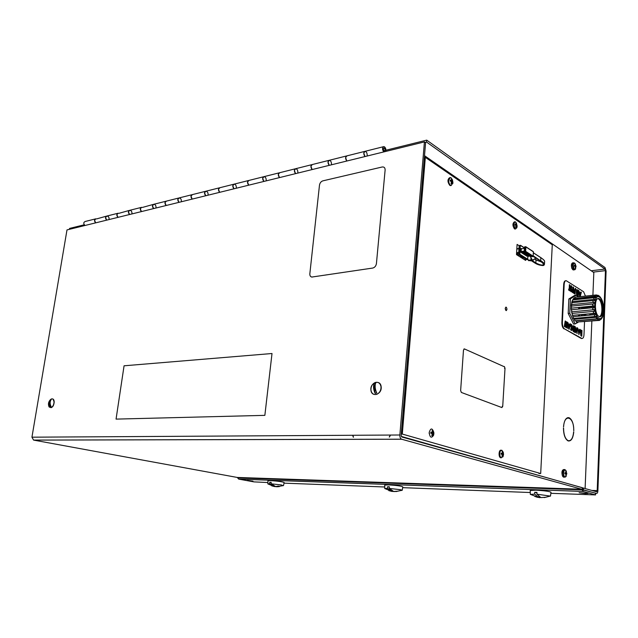 <?xml version="1.0" encoding="UTF-8"?>
<svg xmlns="http://www.w3.org/2000/svg" width="638" height="638" viewBox="0 0 638 638"><rect width="100%" height="100%" fill="white"/><g stroke="black" fill="none" stroke-linecap="round" stroke-linejoin="round"><path stroke-width="0.96" d="M353.484 437.205L352.958 435.634M389.443 437.054L390.304 435.427M69.414 229.321L69.566 228.428L84.224 224.807M385.942 150.225L426.734 140.137L605.039 267.577L606.1 271.078L597.886 490.805C597.75 492.584 597.296 493.461 596.538 493.429L582.255 489.721M425.139 142.426L426.575 142.075L426.734 140.137M593.18 272.123L605.454 270.624L597.2 490.614L591.769 490.423M605.454 270.624L604.984 269.069L591.219 270.767M426.575 142.075L604.984 269.069M344.249 481.116L239.154 477.862M478.006 486.124L352.136 481.77M582.103 489.721L487.863 486.467M352.782 435.634L353.308 437.205M390.121 435.427L389.26 437.054M583.307 489.761L583.379 488.07L596.602 491.778L597.2 490.614M391.118 482.719L392.386 483.157M397.291 483.325L394.244 482.83M360.374 482.049L358.229 481.594M483.636 485.893L485.773 486.395M583.379 488.07L582.39 488.03M350.358 481.323L352.607 481.778M487.855 486.036L487.831 486.459M583.595 488.126L582.111 487.703M585.421 493.589L588.053 493.437L579.097 492.735L585.421 493.589M583.092 490.981L582.51 490.941M252.959 481.188L247.432 480.414L252.959 481.188M550.873 493.31L595.549 494.913L583.068 491.459L238.748 479.122L237.248 477.447L581.784 489.258L583.068 491.459L583.14 489.761L582.247 489.729M595.398 494.841L595.461 493.182L583.14 489.761M399.859 434.996L424.422 141.915L66.99 229.919L31.94 437.182L399.859 434.996C399.795 437.134 400.353 438.529 401.533 439.191L581.784 489.258M424.422 141.915L425.586 142.745L401.15 435.363L401.796 436.982L581.856 487.56L582.797 489.171L582.127 489.848L237.655 477.894M237.248 477.447L33.575 440.084L31.94 437.182M582.103 489.729L238.532 477.495M238.899 477.854L239.505 477.958M238.748 479.122L253.94 481.881L267.888 482.535M284.006 483.149L384.746 486.985M402.666 487.663L530.274 492.52M595.461 493.182L595.549 494.913M165.864 201.257L153.87 204.264C152.083 205.189 152.004 206.624 153.638 208.586L152.466 205.779L153.87 204.264C155.313 204.511 156.031 205.548 156.015 207.358M140.28 208.817L141.453 211.585C139.826 209.655 139.905 208.235 141.692 207.318L140.28 208.817M141.181 207.446L129.817 210.293C128.031 211.21 127.951 212.614 129.578 214.512L128.405 211.776L129.817 210.293C131.261 210.532 131.97 211.529 131.954 213.299M116.834 214.663L117.998 217.359C116.371 215.492 116.451 214.105 118.245 213.196L116.834 214.663M117.735 213.323L106.953 216.027C105.166 216.928 105.087 218.3 106.706 220.142L105.541 217.478L106.953 216.027C108.396 216.25 109.106 217.223 109.082 218.946M94.536 220.23L95.692 222.853C94.073 221.035 94.153 219.679 95.939 218.786L94.536 220.23M383.358 146.732L365.088 151.31C363.413 152.315 363.373 154.061 364.968 156.549L363.788 153.056L365.088 151.31C366.459 151.716 367.161 153.016 367.193 155.225M345.621 157.586L346.801 161.023C345.198 158.583 345.238 156.86 346.928 155.863L345.621 157.586M346.45 155.983L329.336 160.274C327.629 161.262 327.581 162.961 329.192 165.362L328.004 161.98L329.336 160.274C330.731 160.648 331.433 161.908 331.457 164.046M310.929 166.239L312.118 169.564C310.499 167.212 310.554 165.537 312.269 164.548L310.929 166.239M311.783 164.676L295.721 168.703C293.982 169.684 293.935 171.327 295.553 173.64L294.365 170.37L295.721 168.703C297.133 169.054 297.842 170.266 297.85 172.34M278.288 174.381L279.484 177.603C277.849 175.33 277.913 173.703 279.651 172.731L278.288 174.381M279.157 172.85L264.052 176.638C262.306 177.611 262.242 179.214 263.877 181.447L262.681 178.281L264.052 176.638C265.48 176.965 266.19 178.138 266.198 180.155M247.52 182.061L248.716 185.179C247.081 182.986 247.145 181.407 248.9 180.442L247.52 182.061M248.397 180.562L234.178 184.127C232.407 185.092 232.344 186.647 233.979 188.8L232.79 185.738L234.178 184.127C235.613 184.438 236.323 185.57 236.323 187.532M218.467 189.311L219.655 192.333C218.021 190.212 218.092 188.673 219.863 187.724L218.467 189.311M219.36 187.843L205.938 191.209C204.16 192.158 204.088 193.673 205.731 195.762L204.543 192.78L205.938 191.209C207.382 191.496 208.1 192.596 208.092 194.502M190.993 196.161L192.182 199.096C190.539 197.046 190.61 195.547 192.397 194.606L190.993 196.161M191.886 194.734L179.206 197.908C177.428 198.849 177.356 200.324 178.991 202.342L177.811 199.455L179.206 197.908C180.65 198.179 181.367 199.239 181.359 201.106M164.971 202.653L166.151 205.508C164.516 203.522 164.588 202.063 166.374 201.129L164.971 202.653M383.725 151.932C382.146 149.396 382.178 147.617 383.837 146.612L384.491 146.836C385.751 148.032 386.165 149.563 385.735 151.437M384.108 150.887C383.055 149.204 383.143 148.271 384.371 148.096C385.424 149.778 385.336 150.712 384.108 150.887M84.942 225.501C83.323 223.707 83.411 222.367 85.197 221.482L95.437 218.914M106.45 216.154L96.633 218.906M129.315 210.42L118.939 213.323M153.367 204.391L142.386 207.454M384.435 151.007C385.432 150.05 385.296 149.045 384.044 147.976C383.047 148.925 383.183 149.938 384.435 151.007M534.851 496.484L538.671 497.496L534.716 494.107L530.337 494.434L530.202 490.566M530.202 490.526L535.832 490.191C544.358 490.662 549.422 491.348 551.017 492.249L550.482 496.109L536.941 494.195L540.888 497.584L545.889 497.257L541.861 497.536M536.957 492.847L534.732 492.289L536.957 492.376L536.941 494.195M534.732 492.289L534.716 494.107M538.671 497.496L538.775 496.3M541.646 497.552L536.845 497.201M539.652 496.97L539.636 497.728M271.732 485.829L274.204 486.507L269.683 483.74L267.88 483.859L268.319 484.146M283.113 485.693L281.494 484.968L271.11 483.795L271.19 482.336L269.762 482.288L269.683 483.74M279.372 486.603L276.756 486.77L279.372 486.292L278.304 486.1L275.632 486.563L271.11 483.795M283.527 485.558L284.133 482.488C282.259 481.706 277.721 481.068 270.52 480.597L267.936 480.781M271.174 482.543L269.762 482.288M276.756 486.73L274.204 486.499L274.276 486.084M388.805 490.63L391.884 491.396L387.529 488.349L384.746 488.572L384.746 485.127M401.629 490.455L402.211 490.223L400.632 489.713L389.292 488.421L393.638 491.467L397.929 491.172L394.723 491.388M389.332 487.097L387.585 486.73L389.347 486.802L389.292 488.421M402.219 490.271L402.801 486.842C401.063 485.996 396.294 485.343 388.486 484.864L384.746 485.087M387.585 486.73L387.529 488.349M391.884 491.396L391.963 490.742M394.715 491.571L391.357 491.324M401.31 436.432L583.587 488.11M573.658 431.83L573.666 431.774C572.996 438.067 571.193 441.049 568.259 440.714C565.26 439.111 563.689 434.861 563.553 427.962L563.442 427.931C563.585 434.98 565.188 439.319 568.251 440.954C571.241 441.289 573.083 438.25 573.769 431.83M573.817 430.666C573.666 423.616 572.047 419.286 568.96 417.675C566.026 417.356 564.207 420.378 563.498 426.75L563.601 426.798C564.359 412.85 574.296 416.949 573.714 430.634L573.817 430.666M573.315 298.72L574.726 299.278M578.514 307.444L578.738 309.071M578.833 309.063L578.618 307.436M574.99 299.254L573.482 298.504M578.658 314.789L578.395 316.193M575.827 320.914L576.234 320.659M578.522 316.185L578.77 314.781M585.126 488.166L591.857 321.113M592.901 295.314L593.818 272.562L424.501 155.68M565.372 470.023L565.061 469.839C564.04 469.728 563.434 470.78 563.226 473.013C563.218 475.222 563.689 476.61 564.646 477.16L566.081 476.434L566.361 471.322L565.324 470.007C564.375 469.935 563.801 470.948 563.609 473.045C563.609 475.198 564.072 476.522 565.013 477.009L566.345 475.908M566.703 474.225L566.719 473.252M565.396 473.268L565.364 472.846M564.582 469.831L563.96 469.823C562.947 469.704 562.333 470.756 562.126 472.989C562.118 475.198 562.596 476.578 563.553 477.128L564.024 477.144M565.778 475.613L565.938 473.962L564.909 473.715L564.957 472.782L565.978 472.965L565.746 471.386L566.799 473.332L565.778 475.613M574.312 263.008L572.669 265.32C572.717 267.816 573.299 269.316 574.407 269.834L575.604 268.949L575.309 263.98L574.639 263.143C573.753 262.736 573.211 263.462 573.036 265.328L574.36 269.499L575.731 268.638M575.955 267.139L575.907 266.118M574.623 266.206L574.559 265.791M572.932 263.016L571.616 265.456C571.664 267.944 572.238 269.451 573.355 269.97L573.714 269.922M575.285 265.599L575.045 264.22L575.436 264.483L576.042 266.397L575.269 268.247L575.245 266.509L574.272 266.07L574.312 265.225L575.285 265.599L574.288 265.871M575.596 267.17L575.141 267.099M575.659 266.788L575.197 266.788M50.266 404.372L50.211 406.9L51.072 406.534C49.756 403.862 49.812 401.501 51.239 399.452L50.378 399.819L50.346 401.222M48.679 405.84L49.134 406.972L51.192 407.626C52.866 406.661 53.815 404.819 54.039 402.123C53.927 399.563 53.05 398.519 51.391 398.973L50.37 399.723L48.56 404.46M54.166 402.187C53.879 405.138 52.818 406.98 51 407.698M50.37 399.723C48.352 401.9 47.938 404.317 49.134 406.972L49.134 406.972C51.925 408.36 53.608 406.757 54.19 402.163C54.126 399.372 53.082 398.375 51.048 399.165M50.211 406.9C48.895 404.229 48.951 401.868 50.378 399.819M53.145 399.236L54.166 402.139M375.136 393.367L376.731 392.841C375.048 389.132 374.697 385.886 375.67 383.095L374.083 383.629L375.136 393.367C373.453 389.666 373.102 386.421 374.083 383.629M376.603 394.372C379.634 393 381.101 390.448 381.014 386.724C380.304 383.215 378.398 381.795 375.303 382.473C372.305 383.853 370.845 386.389 370.933 390.081C371.611 393.582 373.501 395.01 376.603 394.372M381.085 386.811C381.189 390.4 379.785 392.888 376.875 394.276M380.216 384.283L381.077 386.724M525.154 260.097L525.226 258.757M519.595 246.037L517.091 244.41L516.485 254.618L525.64 260.4L525.72 259.068M526.015 253.876L527.187 254.052L526.031 253.78M425.339 157.347L402.299 434.071L540.689 473.524L552.277 244.785L425.339 157.347L424.788 157.474L401.725 434.071L401.262 434.079M402.299 434.071L401.725 434.071L424.788 157.474L424.342 157.578M503.845 366.539L464.424 348.922L463.483 350.095L460.636 390.568L461.37 392.458L501.891 407.562L502.72 406.358L505.017 368.286L504.483 368.309M502.186 406.374L502.72 406.358M464.424 348.922L463.978 348.954M504.371 366.507L505.017 368.286M505.918 307.093L505.208 308.393L506.261 310.634M502.21 454.431L502.17 453.371M429.199 432.652L429.215 433.609M431.862 435.347L432.381 432.676M451.489 181.599L451.281 180.698M515.663 227.216L515.791 226.777M515.815 225.35L515.687 224.68M540.689 473.524L538.879 473.484L538.903 473.013M505.232 308.393C505.679 310.897 506.261 311.208 506.979 309.326C506.532 306.822 505.95 306.511 505.232 308.393M525.648 253.222L525.218 253.374M525.545 251.635L525.082 251.308M523.758 257.824L521.964 258.079M516.533 253.804L518.63 253.509L520.161 254.482M522.713 257.162L521.055 257.505M519.651 256.62L521.589 256.452M516.493 254.53L519.834 254.817L527.195 259.491L526.533 259.586L519.165 254.913M519.46 255.096L517.793 255.439M524.261 251.428L524.516 247.026L525.449 246.89L525.202 251.292L524.261 251.428M524.46 248.023L520.68 245.566L520.249 246.077L519.834 254.817M520.161 254.442L527.522 259.124L527.195 259.491M518.67 253.469L519.109 246.109L519.779 246.013L519.348 253.374L518.67 253.469M520.249 246.077L519.779 246.013M519.826 253.43L519.348 253.374M520.68 245.566L519.723 245.383L520.313 245.766M521.398 248.724L524.428 248.493M527.419 255.886L527.068 256.261L520.927 252.329L520.783 248.9L521.254 248.964L521.11 251.524L524.284 251.077M530.066 255.519L527.506 255.878M527.522 259.124L528.105 255.79M520.927 252.329L524.986 251.779M524.5 251.922L522.02 252.281L527.052 255.511L529.524 255.168M527.052 255.511L529.181 254.945M522.378 252.225L527.068 255.24M526.828 253.932L526.015 254.052L526.932 254.004M525.05 253.27L526.302 253.198L525.05 253.27M527.028 254.259L527.754 254.403L527.211 254.068M525.138 251.763L524.731 251.619M527.865 254.099L528.232 254.514L527.179 254.873L528.727 254.65M524.484 252.895L525.656 252.792L523.854 252.385L524.46 252.026L523.615 252.345L524.484 252.895M526.159 253.111L525.409 252.967M525.608 251.555L525.202 251.292M525.265 250.184L525.744 250.16M525.241 250.519L525.72 250.654L525.241 250.614M525.744 250.232L525.257 250.256M525.329 249.115L525.792 249.418M525.76 249.881L525.281 249.849M525.305 249.522L525.768 249.825M525.864 248.158L525.401 247.855M524.5 247.273L524.938 246.97M525.919 246.858L524.699 246.81M525.632 246.667L525.345 251.731L532.818 256.556L533.145 256.189L533.384 251.835L525.927 246.954M532.818 256.556L531.885 256.691L524.412 251.866L525.345 251.731M533.153 256.005L540.538 260.79L533.065 256.396M540.538 260.79L533.169 255.774M533.336 252.808L540.825 257.696L533.336 252.768M540.833 257.656L540.761 257.545C545.945 261.277 544.366 261.596 544.605 261.492C544.764 260.743 543.504 259.459 540.833 257.656L540.673 260.639M532.14 260.575L535.832 262.936L535.992 260.025L534.827 259.267L541.766 262.13M530.585 256.157L530.385 255.718M529.077 260.591L527.331 259.443M535.992 259.977L541.638 262.027M543.385 259.578L540.761 257.545M531.279 260.695L535.027 263.087M531.837 260.615L535.705 263.087C540.912 266.213 548.114 266.357 540.027 260.854M539.987 260.862C542.978 263.183 544.158 264.355 543.536 264.371C542.834 265.647 540.266 265.169 535.832 262.936L535.705 263.087M516.812 249.091L518.949 248.772M522.721 257.202L520.967 257.449M518.965 248.453L516.836 248.764M524.731 251.364L525.305 251.731M532.945 260.089L532.387 260.113L530.09 256.069L528.073 256.348M530.633 255.878L531.135 259.857L528.463 260.224L530.401 260.814L533.065 260.448L531.135 259.857M533.312 260.001L533.065 260.448M530.641 256.324L530.465 255.774M530.09 256.069L530.306 255.671M527.857 258.988L528.463 260.224M376.428 263.566L385.121 170.027C385.129 167.77 384.148 166.757 382.17 166.996L322.828 180.865C321.01 181.503 319.893 182.939 319.478 185.164L309.845 273.718C309.741 275.624 310.395 276.74 311.815 277.051L372.696 268.064C374.753 267.513 375.997 266.022 376.428 263.566L385.121 170.027M312.437 277.044L311.288 276.916M264.858 415.354L272.011 353.516L124.067 365.797L116.06 419.11L264.858 415.354L272.011 353.516M433.856 433.704L433.832 432.492C432.253 427.843 430.714 427.819 429.215 432.42C429.884 437.564 431.336 438.521 433.569 435.291L433.848 433.8M432.755 430.602L433.72 433.537L433.657 434.079L432.939 433.784L432.365 435.794L431.766 435.618L432.293 433.585L430.778 433.218L430.857 432.133L432.381 432.428L432.157 430.419L432.755 430.602L432.277 430.993M433.027 432.62L430.81 432.811M502.919 456.864L503.549 454.503L503.262 452.238L501.851 450.261C500.702 450.141 500.001 451.21 499.745 453.466C499.721 455.739 500.248 457.175 501.34 457.781L503.191 456.242M503.494 454.384L502.417 456.457L501.931 456.314L502.401 454.487L501.117 454.176L501.173 453.195L502.465 453.435L502.21 451.616L503.494 454.384M501.149 450.253C498.788 449.343 498.254 457.111 500.639 457.773L501.277 457.781M502.784 454.758L502.409 456.449L502.018 456.09M502.792 454.623C502.832 452.366 502.313 450.922 501.229 450.284M502.904 454.782L502.369 454.695M502.393 454.583L502.919 454.639M517.123 226.243L516.445 223.172L515.536 221.968L515.041 221.777L513.59 224.169L515.129 228.739L515.6 228.93L516.9 227.583M517.083 225.98L517.035 226.41L516.565 225.82L516.086 227.503L515.64 227.2L516.078 225.493L514.882 224.951L514.93 224.066L516.134 224.552L515.887 222.981L517.083 225.98M514.595 221.849L514.364 221.888C512.45 223.436 512.474 225.756 514.451 228.851L515.376 228.962M514.882 224.927L516.134 224.552M516.389 226.649L516.126 224.233M517.075 226.123L517.035 225.397M452.916 182.787L452.454 179.876L451.066 177.827L450.348 177.555L448.65 180.083C448.61 182.42 449.224 184.143 450.5 185.235L451.186 185.491L452.9 182.962M451.6 180.586L451.369 178.895L451.919 179.27L452.828 181.798L452.749 182.755L452.111 182.021L451.568 183.872L451.018 183.505L451.521 181.615L450.109 180.969L450.189 180.004L451.6 180.586L450.316 181.04M449.758 177.683L449.646 177.707C447.374 179.398 447.421 181.95 449.79 185.379L451.082 185.514M452.19 182.085L451.505 179.438M451.441 182.069L452.111 182.021M451.568 183.872L451.026 183.489M565.364 469.959L563.713 469.52C561.879 470.214 561.472 472.367 562.485 475.98L562.868 476.53M565.156 473.26L565.14 472.806M564.813 469.544C563.737 469.448 563.123 470.605 562.971 473.005M564.941 473.252L565.619 473.276L565.34 473.811M573.395 262.768L572.693 262.856C571.281 263.51 571.026 265.408 571.943 268.55L572.868 269.722M574.415 262.992L573.65 262.92M600.685 319.542L599.178 320.483L599.728 319.486L597.583 320.26L598.165 318.936L597.479 318.33L596.227 318.888L596.658 317.269L596.051 316.209L595.134 316.504C594.153 316.169 594.233 315.547 595.358 314.638L594.887 313.234L594.353 313.33C592.981 312.907 592.997 312.229 594.401 311.304L593.962 309.701C592.279 309.127 592.255 308.433 593.882 307.604L593.811 305.945C592.104 305.163 592.072 304.478 593.731 303.895L594.002 302.364C592.503 301.519 592.439 300.889 593.818 300.474L594.321 300.578L594.672 299.31C593.444 298.496 593.332 297.954 594.329 297.675L595.222 297.954L595.748 297.093C594.496 295.769 594.744 295.498 596.482 296.295L597.12 295.912L596.458 294.939L597.965 295.753L598.651 295.88L598.061 295.274M599.56 297.196C593.763 292.842 592.861 314.949 598.755 318.027C604.529 321.999 605.326 300.442 599.56 297.196M584.958 315.012L585.628 315.531M587.949 308.178L585.572 307.444L583.132 308.648M583.658 314.327L585.277 314.59L586.936 314.024M581.633 308.792L581.513 307.739L593.826 306.535L581.425 307.731L581.96 308.76M600.167 296.933L601.602 299.142C604.226 305.522 604.497 311.559 602.4 317.245L601.459 318.785M577.358 298.297L595.477 296.79M598.787 295.657L599.824 296.622M598.819 316.376L599.473 316.639C603.955 318.035 603.971 301.28 599.497 298.839L598.763 298.528C594.289 297.141 594.321 314.095 598.819 316.376M599.441 316.639C603.197 315.475 602.432 301.048 598.508 298.935L597.806 298.64M577.988 298.624L578.53 298.879M603.484 305.578L603.205 303.999M581.425 307.731L581.33 307.165M603.787 309.255L603.707 307.628M589.504 315.18L590.381 313.705M594.991 313.577L590.142 314.024M584.225 314.574L581.521 314.821L581.792 315.882M602.966 315.81L603.301 314.55M599.425 320.388L577.661 321.999M598.923 319.558L599.728 319.486M578.084 322.318L575.157 323.929L569.758 313.33L570.42 298.791L576.433 295.123L577.621 296.925M576.497 322.102L575.907 320.906L598.165 318.936M574.934 320.778L574.367 319.271L596.658 317.269M573.849 318.426L574.367 319.271M573.546 318.45L573.044 316.687L595.358 314.638M572.557 315.308L572.071 313.41L594.401 311.304M594.074 309.701L571.776 311.822L572.071 313.41M571.776 311.822L571.552 309.765L593.882 307.604M593.811 305.945L571.481 308.138L571.481 306.104L593.292 303.959M594.002 302.364L571.688 304.613L571.536 306.104M571.688 304.613L571.911 302.755M594.672 299.31L572.382 301.599L572.055 302.691M572.382 301.599L572.733 299.964M595.748 297.093L573.498 299.405L573.179 299.876M597.12 295.912L596.123 296.016M594.887 296.144L574.264 298.624L595.15 296.431M574.176 297.858L574.91 298.209L575.396 297.212M603.604 312.779L603.747 311.264M602.735 302.101L602.272 300.705M581.33 315.922L581.569 314.518M574.99 297.467L572.581 299.932M572.23 300.761L571.656 302.763M581.665 315.898L581.72 315.284M581.896 308.768L581.88 308.298M571.441 303.959L571.233 306.24M571.209 307.763L571.329 309.996M571.552 311.719L572.98 316.926M573.714 318.434L574.344 319.423M576.433 295.123L574.886 295.29L568.857 298.951L568.187 313.473L573.602 324.064L575.157 323.929M568.187 313.473L569.758 313.33M568.857 298.951L570.42 298.791M576.768 299.07L576.433 298.393M579.711 316.073L579.775 314.686M580.022 308.944L580.094 307.293M584.623 308.505L587.431 308.226M581.992 330.564L581.776 336.258L580.851 335.644L580.349 331.305L581.306 330.149L581.992 330.564L581.752 336.25M581.417 333.738L580.867 334.089L581.362 334.982L581.417 333.738M581.09 333.61L581.362 334.982M581.457 332.781L581.122 331.138L580.803 331.601L581.457 332.781M581.433 332.789L581.497 331.321M581.362 331.25L580.803 331.601M580.779 331.601L581.322 332.725M580.923 330.037L582.015 330.556M571.146 286.717L571.8 290.737L571.066 291.749L570.388 290.378L570.771 289.899L571.353 290.481L570.476 286.861L571.337 285.736L572.087 287.475L571.672 287.746L571.201 286.717L570.954 287.1L571.823 290.729L571.297 291.813M570.755 289.923L571.122 290.721M571.018 285.649L572.111 287.475L571.672 287.754M571.385 327.023L571.951 329.439L571.217 330.516L570.531 329.184L570.922 328.674L571.504 329.216L570.619 325.619L571.329 324.351L572.262 326.122L571.823 326.417L571.425 325.444L571.098 325.827L571.975 329.431L571.425 330.572M571.465 324.415L572.238 326.122L571.823 326.433M571.313 325.42L571.409 327.023M570.898 328.698L571.337 329.503M566.624 321.815L567.094 322.086L567.477 328.275L566.975 327.996L566.751 324.04L566.097 327.509M566.735 324.144L566.121 327.525L565.651 327.262L565.372 323.259L564.797 326.784L564.295 326.504L565.196 320.986L565.675 321.273L565.978 325.221M564.774 326.768L565.372 323.259M565.962 325.324L566.624 321.799L567.118 322.078L567.445 328.259M577.27 290.848L576.943 293.791L577.805 294.78M577.159 289.772L578.467 290.45L578.219 296.088M577.661 295.737C576.752 295.211 576.305 293.935 576.329 291.901C576.489 289.995 577.015 289.389 577.9 290.075L578.491 290.45L578.243 296.104L577.661 295.737M585.469 296.096L583.595 291.733L566.209 280.688C565.053 280.68 564.375 281.908 564.175 284.381L562.373 322.493C562.373 325.643 563.067 327.765 564.47 328.857L581.928 338.483C583.108 338.523 583.794 337.255 583.993 334.679L584.536 321.751M564.47 328.857L581.13 338.395M563.984 328.897C562.58 327.804 561.879 325.691 561.887 322.541L562.373 322.493M564.175 284.381L563.689 284.436L561.887 322.541M563.689 284.436C563.888 281.996 564.558 280.768 565.691 280.744M578.865 290.713L579.503 292.284L580.612 292.986L580.859 291.965L581.346 292.268L580.205 296.654L581.346 292.268L580.851 291.973M579.615 296.718L578.865 290.689L579.503 292.284M579.479 292.284L580.612 292.986M579.926 295.601L580.397 293.887L579.631 293.408L579.902 295.609L579.631 293.408M569.965 323.697L570.468 323.984L569.136 329.2L568.689 328.953L567.876 322.509L568.522 324.12L569.702 324.774L569.965 323.697L570.444 323.992L569.112 329.192M567.884 322.533L568.546 324.12L569.702 324.774M568.681 325.284L568.976 327.454M573.219 288.049L572.772 292.667L572.302 292.371L572.453 288.966L573.418 287.06L574.136 290.051L573.985 293.424L573.538 293.145L573.387 288.089L572.749 292.651M573.083 286.964L574.16 290.043L574.009 293.44M569.391 284.66L569.846 284.947L570.053 290.96M568.705 289.07L569.176 289.349L569.399 284.644L569.87 284.947L570.077 290.976L568.657 290.083L568.705 289.046L569.176 289.349M579.36 316.105L579.559 314.701M579.535 308.991L579.312 307.364M575.986 299.15L575.324 298.512M580.205 329.527L578.921 334.671L577.709 328.107L578.347 329.671L579.471 330.309L579.719 329.248L580.205 329.527M574.663 326.377L574.407 332.151L573.817 331.816C572.884 331.345 572.43 330.077 572.461 328.004C572.621 326.05 573.155 325.396 574.064 326.034L574.663 326.377M565.196 320.986L565.699 321.273L565.986 325.316M576.864 327.637L577.302 327.892L577.071 333.634L575.643 328.953L575.476 332.741L575.013 332.486L575.269 326.712L576.696 331.393L576.864 327.621L577.326 327.884L577.047 333.626M575.38 289.389L575.069 294.11L574.607 293.815L574.774 290.043L575.484 288.384L576.154 289.636L575.779 290.123L575.444 289.397L575.253 290.099L575.053 294.094M573.442 326.863L573.083 329.886L573.961 330.835M573.339 325.763L574.639 326.377L574.383 332.135M572.932 328.291L573.107 329.878L573.985 330.843L574.152 327.142L572.932 328.291M575.261 326.728L576.68 331.305M575.643 329.041L575.452 332.733M578.483 330.803L578.778 333.012L579.248 331.234L578.459 330.803L578.77 332.948M579.711 329.264L580.181 329.527L578.905 334.655M577.709 328.123L578.323 329.679L579.448 330.301M575.253 288.32L576.13 289.636L575.771 290.107M568.673 325.268L568.984 327.517L569.471 325.715L568.673 325.268M577.653 294.684L577.749 291.016L576.792 292.212L577.653 294.684M596.538 493.429L595.605 493.397M33.718 440.108L401.661 439.231M566.48 474.13L566.48 473.117M563.553 477.128L565.435 477.001M575.731 266.851L575.245 264.331M573.355 269.97L575.053 269.587M525.816 248.908L525.353 248.605M521.597 248.916L521.15 248.461L521.796 248.884M520.783 248.9L521.15 248.461M521.254 251.954L527.395 255.894L527.068 256.261M525.433 247.289L525.895 247.592M525.68 251.356L533.145 256.189M529.333 260.615L528.511 260.264M528.455 260.2L527.77 259.108M544.086 264.969L544.445 264.395C544.613 263.654 543.353 262.385 540.673 260.599M535.146 263.159C540.25 266.54 549.39 266.357 540.577 260.775M543.536 264.323L542.539 262.744M518.734 252.393L516.597 252.696M516.557 253.461L518.694 253.15M401.533 439.191L33.575 440.084M583.02 491.443L238.692 479.106M178.704 198.035L166.374 201.129M205.436 191.336L192.397 194.606M233.675 184.254L219.863 187.724M263.558 176.766L248.9 180.442M295.227 168.823L279.651 172.731M328.849 160.393L312.269 164.548M364.609 151.429L346.928 155.863M530.377 494.37L538.392 497.385M544.31 497.592L550.458 496.045M267.88 483.859L273.598 486.323M277.299 486.73L283.519 485.534M267.856 483.891L267.936 480.749M384.778 488.525L391.437 491.244M395.831 491.603L402.211 490.223M567.7 440.714L568.259 440.714M567.525 417.699L568.96 417.675M565.061 469.839L565.898 470.437M573.985 262.88L574.822 263.295M381.157 386.764C382.234 394.467 371.483 397.857 370.925 390.089C369.865 382.489 380.511 378.972 381.157 386.756M520.52 245.295L524.468 247.863M525.361 248.453L525.824 248.756M525.76 246.683L533.216 251.563M533.424 251.89L533.4 252.385M540.761 257.585L533.336 252.744M535.928 259.913L534.875 259.235M528.583 260.679L529.317 260.607M544.605 261.492L544.445 264.395C543.775 263.996 546.016 267.928 535.091 263.159M532.515 260.144L535.848 258.199M433.569 435.291L433.856 433.776M433.864 433.736L433.832 432.492M500.639 457.773L501.34 457.781M516.812 227.846L517.123 226.291M514.93 229.042L515.6 228.93M452.836 183.473L452.908 182.891M450.476 185.642L451.186 185.491M584.057 314.478L585.796 315.515M597.838 298.624L598.763 298.528M597.463 295.29L598.005 295.234M578.443 298.847L595.701 297.045M586.848 307.564L587.861 308.186M576.385 322.118L597.583 320.26M574.822 320.786L596.227 318.888M573.434 318.466L595.134 316.504M572.358 315.371L594.353 313.33M571.712 311.822L593.962 309.701M571.481 306.104L593.436 303.919M571.823 302.715L593.492 300.506M572.645 299.932L593.994 297.707M575.309 297.172L596.339 294.947M601.786 318.338L600.98 319.327M581.928 338.483L581.449 338.515"/></g></svg>
